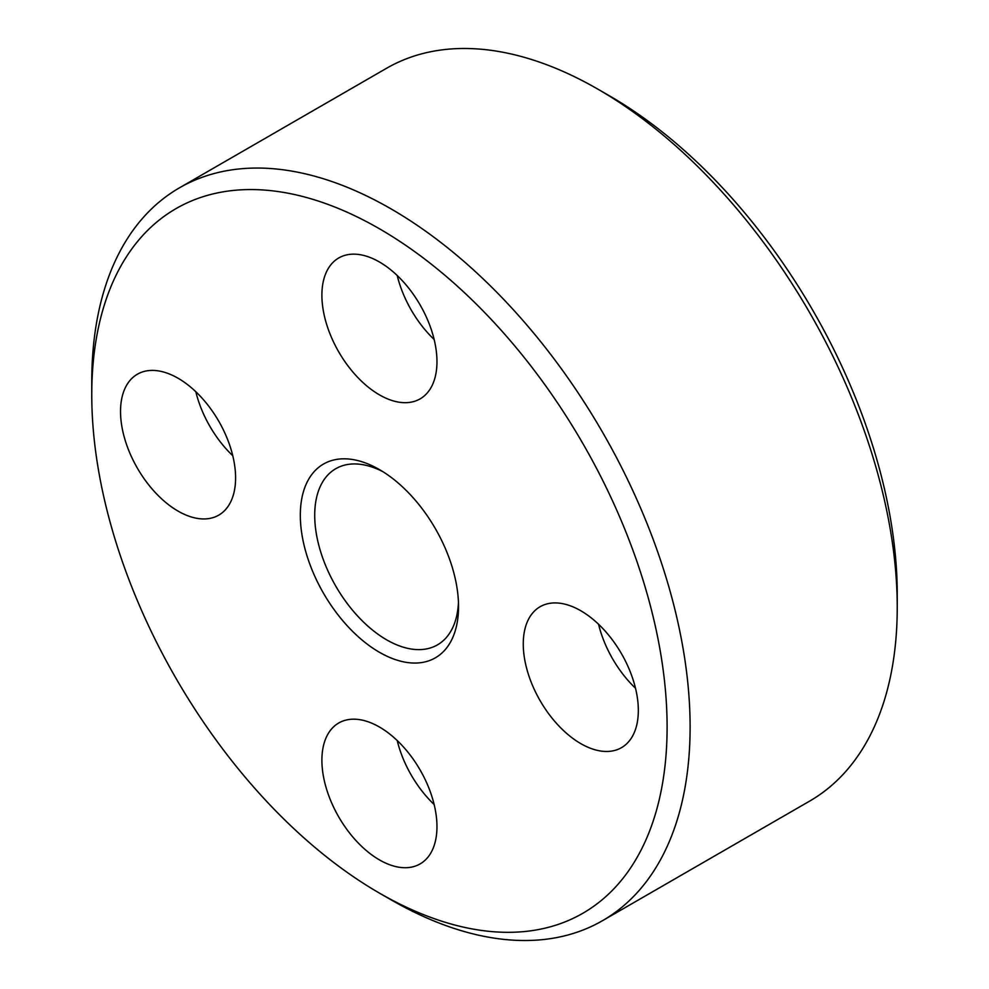 <?xml version="1.0" encoding="UTF-8"?>
<svg xmlns="http://www.w3.org/2000/svg" width="989" height="989" viewBox="0 0 989 989"><rect width="100%" height="100%" fill="white"/><g stroke="black" fill="none" stroke-linecap="round" stroke-linejoin="round"><path stroke-width="1.48" d="M383.114 471.815A101.706 58.722 -120 0 0 335.778 468.699A101.706 58.722 -120 0 0 314.712 515.257A101.706 58.722 -120 0 0 359.106 617.618A101.706 58.722 -120 0 0 437.472 644.865A101.706 58.722 -120 0 0 458.451 602.301M300.322 515.257A111.881 64.594 -120 0 0 379.43 652.283A111.881 64.594 -120 0 0 458.537 606.603A111.881 64.594 -120 0 0 379.43 469.59A111.881 64.594 -120 0 0 300.322 515.257M379.43 893.104L390.939 899.743A423.094 244.271 -120 0 0 602.486 920.697A423.094 244.271 -120 0 0 690.112 727.014A423.094 244.271 -120 0 0 505.428 301.225A423.094 244.271 -120 0 0 179.392 187.873A423.094 244.271 -120 0 0 91.767 381.569L91.767 394.846A406.825 234.875 -120 0 0 379.43 893.104A406.825 234.875 -120 0 0 667.105 727.014A406.825 234.875 -120 0 0 379.43 228.768A406.825 234.875 -120 0 0 91.767 394.846M598.061 89.257L609.57 95.896A406.825 234.875 -120 0 1 897.233 594.154L897.233 607.431A423.094 244.271 -120 0 0 598.061 89.257A423.094 244.271 -120 0 0 386.514 68.303L179.392 187.873M580.803 610.757A81.37 46.978 60 0 1 633.949 682.459A81.37 46.978 60 0 1 621.488 747.659A81.37 46.978 60 0 1 580.803 743.629A81.37 46.978 60 0 1 527.644 671.927A81.37 46.978 60 0 1 540.118 606.727A81.37 46.978 60 0 1 580.803 610.757M321.895 295.192A81.37 46.978 60 0 1 338.757 257.956A81.37 46.978 60 0 1 401.447 279.751A81.37 46.978 60 0 1 436.965 361.628A81.37 46.978 60 0 1 420.115 398.876A81.37 46.978 60 0 1 357.412 377.081A81.37 46.978 60 0 1 321.895 295.192M232.786 455.744A81.37 46.978 60 0 1 195.834 391.755M178.069 511.115A81.37 46.978 60 0 1 124.911 439.413A81.37 46.978 60 0 1 137.384 374.213A81.37 46.978 60 0 1 178.069 378.243A81.37 46.978 60 0 1 231.216 449.946A81.37 46.978 60 0 1 218.754 515.133A81.37 46.978 60 0 1 178.069 511.115M434.159 804.527A81.37 46.978 60 0 1 397.207 740.526M436.965 826.668A81.37 46.978 60 0 1 420.115 863.916A81.37 46.978 60 0 1 357.412 842.121A81.37 46.978 60 0 1 321.895 760.232A81.37 46.978 60 0 1 338.757 722.984A81.37 46.978 60 0 1 401.447 744.791A81.37 46.978 60 0 1 436.965 826.668M434.159 339.487A81.37 46.978 60 0 1 397.207 275.486M635.519 688.257A81.37 46.978 60 0 1 598.568 624.269M602.486 920.697L809.608 801.127A423.094 244.271 -120 0 0 897.233 607.431"/></g></svg>

